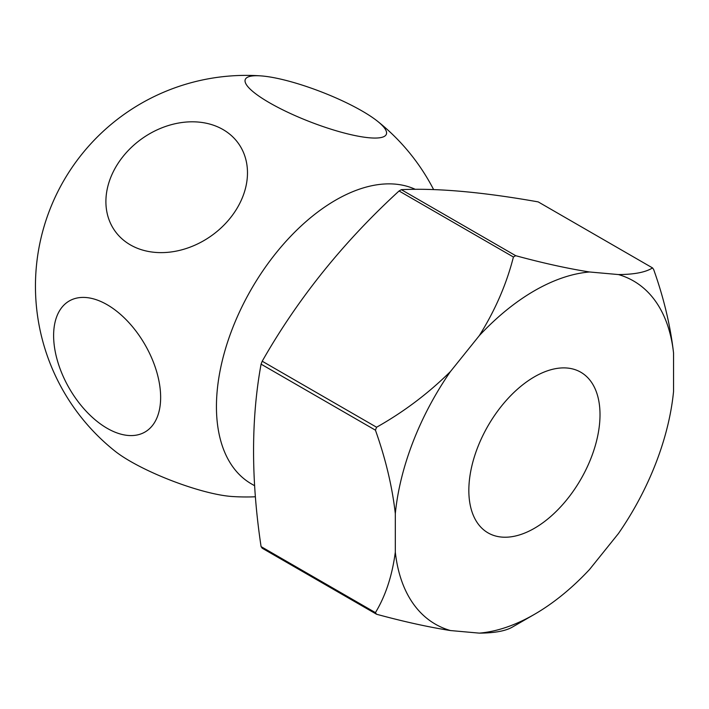 <?xml version="1.0" encoding="UTF-8"?>
<svg xmlns="http://www.w3.org/2000/svg" width="709" height="709" viewBox="0 0 709 709"><rect width="100%" height="100%" fill="white"/><g stroke="black" fill="none" stroke-linecap="round" stroke-linejoin="round"><path stroke-width="1.06" d="M534.426 528.285A92.755 53.547 120 0 0 595.019 446.555A92.755 53.547 120 0 0 580.804 372.234A92.755 53.547 120 0 0 534.426 376.825A92.755 53.547 120 0 0 473.834 458.555A92.755 53.547 120 0 0 488.049 532.884A92.755 53.547 120 0 0 534.426 528.285M415.332 189.347A168.636 97.363 120 0 0 335.685 200.115A168.636 97.363 120 0 0 216.44 406.656A168.636 97.363 120 0 0 251.367 483.857L254.611 485.736M269.464 102.752A75.677 15.997 -158.8 0 1 260.708 75.872A75.677 15.997 -158.8 0 1 362.157 111.038A75.677 15.997 -158.8 0 1 377.418 121.159A75.677 15.997 -158.8 0 1 360.659 136.633A75.677 15.997 -158.8 0 1 269.464 102.752M53.618 335.605A75.677 43.692 60 0 1 107.13 304.702A75.677 43.692 60 0 1 160.642 397.394A75.677 43.692 60 0 1 107.13 428.289A75.677 43.692 60 0 1 53.618 335.605M130.35 244.871A75.677 59.689 144.9 0 1 123.18 156.317A75.677 59.689 144.9 0 1 223.034 129.561A75.677 59.689 144.9 0 1 230.203 218.115A75.677 59.689 144.9 0 1 130.35 244.871M395.312 552.107C392.219 575.664 385.59 595.835 375.433 612.629L261.08 546.612A226.26 130.633 120 0 0 262.215 548.225L376.576 614.251C403.758 621.642 428.387 627.075 450.445 630.549L479.293 633.128A198.148 114.406 120 0 0 534.426 614.349A198.148 114.406 120 0 0 534.435 614.349A198.148 114.406 120 0 0 589.56 569.46L618.416 533.567A198.148 114.406 120 0 0 673.55 391.474L673.55 353.002A198.148 114.406 120 0 0 618.416 274.56L589.56 271.981A198.148 114.406 120 0 0 479.293 335.649L450.445 371.543A198.148 114.406 120 0 0 395.312 513.644L395.312 552.107A198.148 114.406 120 0 0 450.445 630.549M261.08 546.612C251.057 479.833 251.057 419.019 261.08 364.151L375.433 430.177C385.607 458.758 392.237 486.578 395.312 513.644M450.445 371.543C428.413 393.344 403.793 411.911 376.576 427.235L262.215 361.218A226.26 130.633 120 0 0 261.08 364.151M262.215 361.218C297.807 298.684 343.422 241.937 399.061 190.978L513.413 257.004C506.563 284.043 495.192 310.258 479.293 335.649M589.56 271.981C567.537 268.516 542.917 263.083 515.691 255.692L401.338 189.666A226.26 130.633 120 0 0 400.204 190.322A226.26 130.633 120 0 0 399.061 190.978M515.691 255.692A226.26 130.633 120 0 0 514.557 256.339A226.26 130.633 120 0 0 513.413 257.004M534.426 614.349L514.557 625.825A226.26 130.633 120 0 0 514.557 625.817L514.557 625.817A226.26 130.633 120 0 1 513.413 626.472C506.554 630.833 495.174 633.048 479.293 633.128M673.55 353.002C670.457 325.883 663.837 298.055 653.671 269.535A226.26 130.633 120 0 0 652.537 267.913C645.686 272.265 634.316 274.48 618.416 274.56M375.433 612.629A226.26 130.633 120 0 0 376.576 614.251M376.576 427.235A226.26 130.633 120 0 0 375.433 430.177M401.338 189.666C436.93 187.956 482.545 192.033 538.184 201.888L652.537 267.913M260.708 75.872A210.803 210.803 0 0 0 115.08 451.199A75.677 15.997 21.2 0 0 130.35 461.32A75.677 15.997 21.2 0 0 231.79 496.477A210.803 210.803 0 0 0 255.408 496.779M433.624 189.604A210.803 210.803 0 0 0 377.418 121.159M534.435 614.349L514.557 625.817"/></g></svg>
